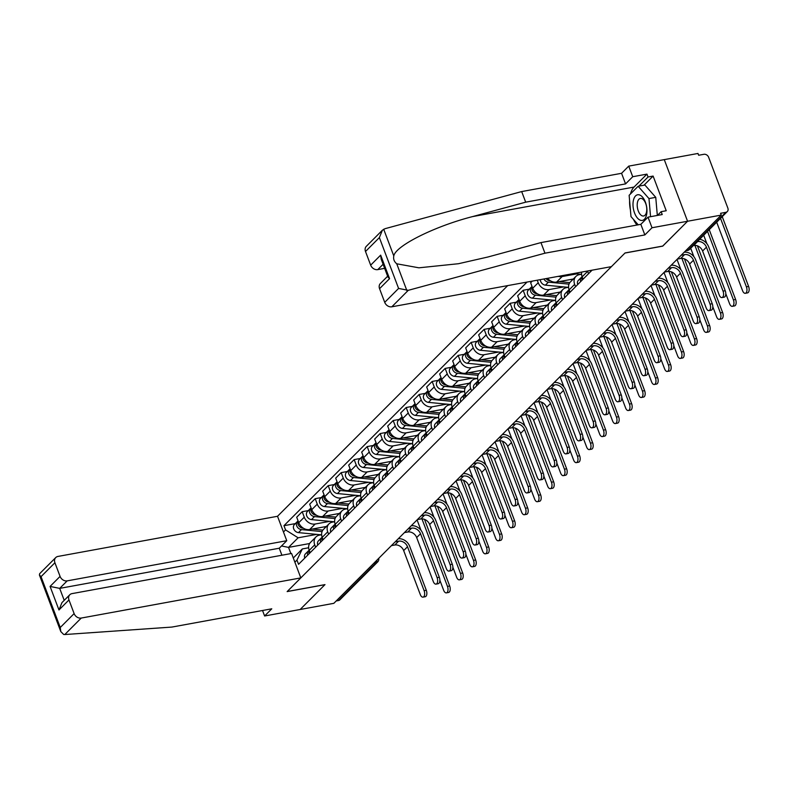 <?xml version="1.0" encoding="UTF-8"?>
<svg xmlns="http://www.w3.org/2000/svg" width="788" height="788" viewBox="0 0 788 788"><rect width="100%" height="100%" fill="white"/><g stroke="black" fill="none" stroke-linecap="round" stroke-linejoin="round"><path stroke-width="1.18" d="M507.699 285.611L277.524 516.278L57.957 556.436A6.018 4.866 44.9 0 0 55.731 557.579A6.018 4.866 44.9 0 0 54.914 562.75L60.075 576.402A6.018 4.866 44.9 0 0 67.187 580.864L59.691 588.38L50.077 586.43L60.075 576.402M662.718 246.063L687.569 221.251L664.274 159.619L697.971 153.463L698.651 155.256L703.891 154.3A4.009 3.241 44.9 0 1 708.639 157.265L727.856 208.121A4.009 3.241 44.9 0 1 727.304 211.568L689.569 249.392A4.009 3.241 -135.1 0 1 688.082 250.151L725.827 212.327A4.009 3.241 44.9 0 0 727.304 211.568M262.532 610.493L264.61 615.989L333.846 603.322L721.256 215.085L687.569 221.251L664.274 159.619L628.725 166.12L632.734 176.719L625.564 183.899L621.565 173.301L628.725 166.12M662.738 246.132L624.982 253.037L287.236 591.512L324.991 584.607L300.159 609.488L324.902 584.686L287.147 591.591L300.819 577.899L81.243 618.058L64.793 634.537L63.67 634.458L60.794 631.582L60.252 627.504L74.121 613.596A6.018 4.866 44.9 0 0 81.243 618.058M373.936 563.154L376.162 562.74A4.009 3.241 -135.1 0 0 377.639 561.982L339.904 599.806A4.009 3.241 -135.1 0 1 338.416 600.564L376.162 562.74A4.009 2.059 -100.4 0 0 376.95 560.13M336.19 600.968L338.416 600.564M725.827 212.327L720.577 213.292L721.256 215.085M588.557 273.692L587.661 271.328A9.22 7.456 -135.1 0 1 587.543 271.003M581.721 272.067A9.22 7.456 44.9 0 0 582.165 276.844L583.051 279.198M575.555 286.714L574.659 284.35A9.22 7.456 -135.1 0 1 575.92 276.411A9.22 7.456 -135.1 0 1 579.328 274.667L581.583 274.254M575.92 276.411L570.423 281.927A9.22 7.456 44.9 0 0 569.163 289.866L570.059 292.23M576.698 273.889L562.12 276.549A9.22 7.456 -135.1 0 1 558.387 276.342M562.563 299.736L561.667 297.381A9.22 7.456 -135.1 0 1 562.928 289.442A9.22 7.456 -135.1 0 1 566.336 287.689L568.581 287.275M547.542 278.322A9.22 7.456 44.9 0 0 556.624 282.065L573.339 279.001M562.928 289.442L557.421 294.948A9.22 7.456 44.9 0 0 556.17 302.887L557.057 305.251M563.706 286.911L549.128 289.57A9.22 7.456 -135.1 0 1 538.214 282.734L537.258 280.203M549.561 312.767L548.675 310.403A9.22 7.456 -135.1 0 1 549.925 302.464A9.22 7.456 -135.1 0 1 553.334 300.711L555.589 300.307M532.294 281.109L530.649 282.764L532.718 288.241A9.22 7.456 44.9 0 0 543.621 295.086L560.337 292.033M549.925 302.464L544.429 307.97A9.22 7.456 44.9 0 0 543.168 315.919L544.065 318.273M550.704 299.933L536.126 302.602A9.22 7.456 -135.1 0 1 525.222 295.756L523.143 290.279L517.647 295.786L519.716 301.272A9.22 7.456 44.9 0 0 530.629 308.108L547.345 305.054M536.569 325.789L535.673 323.425A9.22 7.456 -135.1 0 1 536.933 315.486A9.22 7.456 -135.1 0 1 540.341 313.742L542.587 313.329M529.29 289.157L523.143 290.279M536.933 315.486L531.437 321.002A9.22 7.456 44.9 0 0 530.176 328.941L531.063 331.305M537.712 312.954L523.134 315.624A9.22 7.456 -135.1 0 1 512.22 308.788L510.151 303.301L504.655 308.817L506.723 314.294A9.22 7.456 44.9 0 0 517.637 321.14L534.343 318.076M523.567 338.81L522.68 336.456A9.22 7.456 -135.1 0 1 523.931 328.517A9.22 7.456 -135.1 0 1 527.339 326.764L529.595 326.35M516.288 302.178L510.151 303.301M523.931 328.517L518.435 334.023A9.22 7.456 44.9 0 0 517.174 341.962L518.071 344.326M524.71 325.986L510.131 328.645A9.22 7.456 -135.1 0 1 499.228 321.809L497.149 316.333L491.653 321.839L493.721 327.315A9.22 7.456 44.9 0 0 504.635 334.161L521.351 331.098M510.575 351.842L509.678 349.478A9.22 7.456 -135.1 0 1 510.939 341.539A9.22 7.456 -135.1 0 1 514.347 339.786L516.593 339.382M503.296 315.21L497.149 316.333M510.939 341.539L505.443 347.045A9.22 7.456 44.9 0 0 504.182 354.984L505.069 357.348M511.717 339.007L497.139 341.677A9.22 7.456 -135.1 0 1 486.226 334.831L484.157 329.354L478.661 334.861L480.729 340.347A9.22 7.456 44.9 0 0 491.643 347.183L508.349 344.129M497.573 364.864L496.686 362.5A9.22 7.456 -135.1 0 1 497.937 354.561A9.22 7.456 -135.1 0 1 501.345 352.817L503.601 352.403M490.294 328.232L484.157 329.354M497.937 354.561L492.441 360.077A9.22 7.456 44.9 0 0 491.18 368.016L492.076 370.37M498.715 352.029L484.137 354.699A9.22 7.456 -135.1 0 1 473.233 347.863L471.155 342.376L465.659 347.892L467.727 353.369A9.22 7.456 44.9 0 0 478.641 360.205L495.356 357.151M484.581 377.885L483.684 375.531A9.22 7.456 -135.1 0 1 484.945 367.592A9.22 7.456 -135.1 0 1 488.353 365.839L490.599 365.425M477.301 341.253L471.155 342.376M484.945 367.592L479.449 373.098A9.22 7.456 44.9 0 0 478.188 381.037L479.074 383.401M485.723 365.061L471.145 367.72A9.22 7.456 -135.1 0 1 460.231 360.884L458.163 355.408L452.667 360.914L454.735 366.39A9.22 7.456 44.9 0 0 465.649 373.236L482.364 370.173M471.579 390.917L470.692 388.553A9.22 7.456 -135.1 0 1 471.943 380.614A9.22 7.456 -135.1 0 1 475.351 378.861L477.607 378.447M464.299 354.285L458.163 355.408M471.943 380.614L466.447 386.12A9.22 7.456 44.9 0 0 465.186 394.059L466.082 396.423M472.721 378.082L458.143 380.752A9.22 7.456 -135.1 0 1 447.239 373.906L445.161 368.429L439.665 373.936L441.733 379.422A9.22 7.456 44.9 0 0 452.647 386.258L469.362 383.204M458.586 403.939L457.69 401.575A9.22 7.456 -135.1 0 1 458.951 393.636A9.22 7.456 -135.1 0 1 462.359 391.892L464.605 391.478M451.307 367.306L445.161 368.429M458.951 393.636L453.455 399.152A9.22 7.456 44.9 0 0 452.194 407.091L453.09 409.445M459.729 391.104L445.151 393.773A9.22 7.456 -135.1 0 1 434.237 386.938L432.169 381.451L426.672 386.967L428.741 392.444A9.22 7.456 44.9 0 0 439.655 399.28L456.37 396.226M445.584 416.96L444.698 414.606A9.22 7.456 -135.1 0 1 445.949 406.657A9.22 7.456 -135.1 0 1 449.357 404.914L451.613 404.5M438.305 380.328L432.169 381.451M445.949 406.657L440.453 412.173A9.22 7.456 44.9 0 0 439.192 420.112L440.088 422.476M446.727 404.136L432.149 406.795A9.22 7.456 -135.1 0 1 421.245 399.959L419.177 394.473L413.67 399.989L415.749 405.465A9.22 7.456 44.9 0 0 426.653 412.311L443.368 409.248M432.592 429.992L431.696 427.628A9.22 7.456 -135.1 0 1 432.957 419.689A9.22 7.456 -135.1 0 1 436.365 417.935L438.611 417.522M425.313 393.35L419.177 394.473M432.957 419.689L427.46 425.195A9.22 7.456 44.9 0 0 426.2 433.134L427.096 435.498M433.735 417.157L419.157 419.827A9.22 7.456 -135.1 0 1 408.243 412.981L406.175 407.504L400.678 413.01L402.747 418.497A9.22 7.456 44.9 0 0 413.661 425.333L430.376 422.279M419.59 443.014L418.704 440.65A9.22 7.456 -135.1 0 1 419.955 432.711A9.22 7.456 -135.1 0 1 423.363 430.957L425.619 430.553M412.311 406.381L406.175 407.504M419.955 432.711L414.458 438.226A9.22 7.456 44.9 0 0 413.198 446.166L414.094 448.52M420.733 430.179L406.155 432.848A9.22 7.456 -135.1 0 1 395.251 426.003L393.182 420.526L387.676 426.042L389.755 431.519A9.22 7.456 44.9 0 0 400.659 438.355L417.374 435.301M406.598 456.035L405.702 453.671A9.22 7.456 -135.1 0 1 406.963 445.732A9.22 7.456 -135.1 0 1 410.371 443.989L412.616 443.575M399.319 419.403L393.182 420.526M406.963 445.732L401.466 451.248A9.22 7.456 44.9 0 0 400.206 459.187L401.102 461.551M407.741 443.211L393.163 445.87A9.22 7.456 -135.1 0 1 382.249 439.034L380.18 433.548L374.684 439.064L376.753 444.54A9.22 7.456 44.9 0 0 387.666 451.386L404.382 448.323M393.596 469.067L392.71 466.703A9.22 7.456 -135.1 0 1 393.961 458.764A9.22 7.456 -135.1 0 1 397.369 457.01L399.624 456.597M386.317 432.425L380.18 433.548M393.961 458.764L388.464 464.27A9.22 7.456 44.9 0 0 387.213 472.209L388.1 474.573M394.739 456.232L380.171 458.902A9.22 7.456 -135.1 0 1 369.257 452.056L367.188 446.579L361.682 452.085L363.76 457.562A9.22 7.456 44.9 0 0 374.664 464.408L391.38 461.354M380.604 482.089L379.708 479.725A9.22 7.456 -135.1 0 1 380.968 471.785A9.22 7.456 -135.1 0 1 384.377 470.032L386.632 469.628M373.325 445.456L367.188 446.579M380.968 471.785L375.472 477.292A9.22 7.456 44.9 0 0 374.211 485.241L375.108 487.595M381.747 469.254L367.169 471.923A9.22 7.456 -135.1 0 1 356.255 465.078L354.186 459.601L348.69 465.107L350.759 470.594A9.22 7.456 44.9 0 0 361.672 477.429L378.388 474.376M367.602 495.11L366.716 492.746A9.22 7.456 -135.1 0 1 367.976 484.807A9.22 7.456 -135.1 0 1 371.375 483.064L373.63 482.65M360.323 458.478L354.186 459.601M367.976 484.807L362.47 490.323A9.22 7.456 44.9 0 0 361.219 498.262L362.106 500.626M368.745 482.276L354.176 484.945A9.22 7.456 -135.1 0 1 343.263 478.109L341.194 472.623L335.688 478.139L337.766 483.615A9.22 7.456 44.9 0 0 348.67 490.461L365.386 487.398M354.61 508.132L353.714 505.778A9.22 7.456 -135.1 0 1 354.974 497.839A9.22 7.456 -135.1 0 1 358.382 496.085L360.638 495.672M347.331 471.5L341.194 472.623M354.974 497.839L349.478 503.345A9.22 7.456 44.9 0 0 348.217 511.284L349.114 513.648M355.752 495.307L341.174 497.967A9.22 7.456 -135.1 0 1 330.261 491.131L328.192 485.654L322.696 491.16L324.764 496.637A9.22 7.456 44.9 0 0 335.678 503.483L352.394 500.429M341.608 521.163L340.721 518.8A9.22 7.456 -135.1 0 1 341.982 510.86A9.22 7.456 -135.1 0 1 345.38 509.107L347.636 508.703M334.329 484.531L328.192 485.654M341.982 510.86L336.476 516.367A9.22 7.456 44.9 0 0 335.225 524.306L336.112 526.67M342.75 508.329L328.182 510.998A9.22 7.456 -135.1 0 1 317.269 504.153L315.2 498.676L309.694 504.182L311.772 509.669A9.22 7.456 44.9 0 0 322.676 516.504L339.392 513.451M328.616 534.185L327.719 531.821A9.22 7.456 -135.1 0 1 328.98 523.882A9.22 7.456 -135.1 0 1 332.388 522.139L334.644 521.725M321.337 497.553L315.2 498.676M328.98 523.882L323.484 529.398A9.22 7.456 44.9 0 0 322.223 537.337L323.119 539.691M329.758 521.351L315.18 524.02A9.22 7.456 -135.1 0 1 304.266 517.184L302.198 511.698L296.702 517.214L298.77 522.69A9.22 7.456 44.9 0 0 309.684 529.526L326.399 526.473M315.614 547.207L314.727 544.853A9.22 7.456 -135.1 0 1 315.988 536.914A9.22 7.456 -135.1 0 1 319.386 535.16L321.642 534.747M308.335 510.575L302.198 511.698M315.988 536.914L310.482 542.42A9.22 7.456 44.9 0 0 309.231 550.359L310.117 552.723M293.294 557.993L302.326 548.931L296.958 560.091L298.554 564.316L592.054 270.185M296.958 560.091L294.87 562.179M283.463 531.999L285.551 529.91L298.12 537.79L288.536 547.394L290.88 553.59M527.044 282.074L283.956 525.685L285.551 529.91M309.605 543.533L288.536 547.394L281.523 545.966M316.766 534.382L298.12 537.79M302.326 548.931L308.65 547.768M295.342 523.606L283.956 525.685M699.665 239.266A10.126 8.185 -135.1 0 1 708.639 246.782L725.236 290.713A4.61 2.364 79.6 0 1 724.152 297.174L721.946 297.569A4.61 2.364 -100.4 0 0 723.039 291.117L706.442 247.186A7.516 6.077 44.9 0 0 697.547 241.611L697.281 241.66M706.442 247.186L702.6 251.027L719.208 294.958A4.61 2.364 -100.4 0 0 721.946 297.569M702.6 251.027A7.516 6.077 44.9 0 0 693.706 245.452L693.45 245.501M722.232 216.651L748.6 286.438A4.61 2.364 79.6 0 1 747.516 292.9L745.31 293.303A4.61 2.364 -100.4 0 0 746.403 286.842L720.528 218.365M716.696 222.206L742.562 290.683A4.61 2.364 -100.4 0 0 745.31 293.303M684.201 252.219A10.126 8.185 -135.1 0 1 695.637 259.804L712.244 303.735A4.61 2.364 79.6 0 1 711.15 310.196L708.954 310.6A4.61 2.364 -100.4 0 0 710.037 304.138L693.44 260.207A7.516 6.077 44.9 0 0 684.545 254.632L681.177 255.253M693.44 260.207L689.608 264.049L706.206 307.98A4.61 2.364 -100.4 0 0 708.954 310.6M590.429 270.481A5.014 4.058 44.9 0 0 590.695 271.545M689.608 264.049A7.516 6.077 44.9 0 0 680.714 258.474L677.345 259.094M671.209 265.241A10.126 8.185 -135.1 0 1 682.644 272.835L699.242 316.766A4.61 2.364 79.6 0 1 698.158 323.218L695.952 323.622A4.61 2.364 -100.4 0 0 697.045 317.16L680.448 273.239A7.516 6.077 44.9 0 0 671.553 267.664L668.175 268.275M680.448 273.239L676.606 277.081L693.213 321.002A4.61 2.364 -100.4 0 0 695.952 323.622M582.125 276.755A5.014 4.058 44.9 0 0 581.406 277.307A5.014 4.058 44.9 0 0 580.697 281.562M581.406 277.307L578.402 280.311A5.014 4.058 44.9 0 0 577.702 284.566M582.155 276.834A5.014 4.058 44.9 0 0 582.115 280.144M676.606 277.081A7.516 6.077 44.9 0 0 667.712 271.496L664.343 272.116M625.564 183.899L525.685 202.171L521.676 191.573L384.987 228.697L382.377 230.234L379.373 237.592L365.504 251.49A6.018 4.866 -135.1 0 1 366.321 246.319L382.377 230.234M525.685 202.171L472.583 216.592C434.641 226.284 395.448 245.866 393.793 255.962C393.173 259.055 394.158 261.665 396.748 263.793L418.921 267.812L458.429 263.724L487.851 257.016L540.962 242.596L640.841 224.334L648.012 217.153L662.225 214.553L661.142 211.677L666.224 210.741L653.114 176.069L648.041 176.995L638.92 186.135M521.676 191.573L621.565 173.301M384.721 302.346L398.59 288.438L408.282 290.319L544.961 253.194L644.85 234.932L652.011 227.752L687.569 221.251L662.826 246.043L625.071 252.948L611.409 266.639L391.833 306.798A6.018 4.866 -135.1 0 1 384.721 302.346L379.56 288.684A6.018 4.866 -135.1 0 1 380.377 283.513L387.637 276.233M652.011 227.752L648.012 217.153M630.508 193.917A22.556 11.574 79.6 0 1 634.045 187.061L646.958 174.118L632.734 176.719M646.958 174.118L648.041 176.995M644.85 234.932L640.841 224.334M544.961 253.194L540.962 242.596M383.116 264.266L377.777 269.614A6.018 4.866 -135.1 0 1 370.665 265.152L365.504 251.49M377.777 269.614L384.652 268.353M636.97 225.033A22.556 11.574 79.6 0 1 633.463 219.409M630.42 210.051A22.556 11.574 79.6 0 1 629.602 200.644M657.389 215.429L661.142 211.677M653.114 176.069L644.003 185.21M370.665 265.152L380.663 255.135L381.205 259.213L387.913 276.972L389.558 278.666L379.56 288.684M64.793 634.537L171.892 627.071L271.771 608.809L264.61 615.989M277.524 516.278L286.763 540.706L67.187 580.864M300.819 577.899L291.58 553.462L72.003 593.62A6.018 4.866 44.9 0 0 69.787 594.763A6.018 4.866 44.9 0 0 68.97 599.944L74.121 613.596M281.907 555.235L279.267 548.221L286.763 540.706M279.267 548.221L59.691 588.38L64.212 600.348M68.97 599.944L58.972 609.961L61.966 602.603L69.787 594.763M54.914 562.75L41.035 576.658L39.4 574.964L39.676 573.664L55.731 557.579M645.402 202.161A13.032 6.688 -100.4 0 0 635.571 195.907A13.032 6.688 -100.4 0 0 634.567 213.016A13.032 6.688 -100.4 0 0 644.397 219.261A13.032 6.688 -100.4 0 0 645.402 202.161M645.697 203.501A8.924 4.58 -100.4 0 0 640.378 198.438A8.924 4.58 -100.4 0 0 638.28 210.938A8.924 4.58 -100.4 0 0 643.589 216.001A8.924 4.58 -100.4 0 0 645.697 203.501M638.231 224.807L630.991 216.602L629.139 195.296L638.132 186.283L644.909 185.042L655.754 197.335L657.32 215.449M638.132 186.283L648.977 198.576L650.553 216.68M655.754 197.335L648.977 198.576M709.23 229.682L735.608 299.46A4.61 2.364 79.6 0 1 734.514 305.921L732.318 306.325A4.61 2.364 -100.4 0 0 733.401 299.864L707.525 231.386M725.797 293.717L729.57 303.705A4.61 2.364 -100.4 0 0 732.318 306.325M706.895 243.709L703.694 235.228M697.419 245.846L722.606 312.491A4.61 2.364 79.6 0 1 721.522 318.943L719.316 319.347A4.61 2.364 -100.4 0 0 720.409 312.895L694.888 245.354M712.795 306.739L716.578 316.737A4.61 2.364 -100.4 0 0 719.316 319.347M693.903 256.73L690.702 248.259M658.207 278.272A10.126 8.185 -135.1 0 1 669.652 285.857L686.25 329.788A4.61 2.364 79.6 0 1 685.156 336.24L682.96 336.643A4.61 2.364 -100.4 0 0 684.043 330.192L667.446 286.261A7.516 6.077 44.9 0 0 658.551 280.686L655.183 281.296M667.446 286.261L663.614 290.102L680.211 334.033A4.61 2.364 -100.4 0 0 682.96 336.643M569.133 289.777A5.014 4.058 44.9 0 0 568.404 290.329A5.014 4.058 44.9 0 0 567.705 294.584M568.404 290.329L565.41 293.333A5.014 4.058 44.9 0 0 564.7 297.598M569.163 289.856A5.014 4.058 44.9 0 0 569.113 293.166M663.614 290.102A7.516 6.077 44.9 0 0 654.72 284.527L651.351 285.138M645.214 291.294A10.126 8.185 -135.1 0 1 656.65 298.879L673.247 342.81A4.61 2.364 79.6 0 1 672.164 349.271L669.967 349.675A4.61 2.364 -100.4 0 0 671.051 343.213L654.454 299.282A7.516 6.077 44.9 0 0 645.559 293.707L642.181 294.328M654.454 299.282L650.622 303.124L667.219 347.055A4.61 2.364 -100.4 0 0 669.967 349.675M556.131 302.809A5.014 4.058 44.9 0 0 555.412 303.35A5.014 4.058 44.9 0 0 554.703 307.615M555.412 303.35L552.408 306.365A5.014 4.058 44.9 0 0 551.708 310.62M561.667 297.381L556.17 302.887A5.014 4.058 44.9 0 0 556.121 306.197M650.622 303.124A7.516 6.077 44.9 0 0 641.727 297.549L638.349 298.169M632.212 304.316A10.126 8.185 -135.1 0 1 643.658 311.91L660.255 355.841A4.61 2.364 79.6 0 1 659.162 362.293L656.965 362.697A4.61 2.364 -100.4 0 0 658.049 356.235L641.452 312.314A7.516 6.077 44.9 0 0 632.557 306.729L629.188 307.35M641.452 312.314L637.62 316.146L654.217 360.077A4.61 2.364 -100.4 0 0 656.965 362.697M543.139 315.83A5.014 4.058 44.9 0 0 542.41 316.382A5.014 4.058 44.9 0 0 541.711 320.637M542.41 316.382L539.416 319.386A5.014 4.058 44.9 0 0 538.706 323.641M543.168 315.909A5.014 4.058 44.9 0 0 543.119 319.219M637.62 316.146A7.516 6.077 44.9 0 0 628.725 310.57L625.357 311.191M684.427 258.868L709.614 325.513A4.61 2.364 79.6 0 1 708.52 331.975L706.324 332.378A4.61 2.364 -100.4 0 0 707.407 325.917L681.886 258.375M699.803 319.761L703.576 329.758A4.61 2.364 -100.4 0 0 706.324 332.378M581.219 274.322L573.497 273.574M680.901 269.752L677 259.429M671.425 271.89L696.612 338.535A4.61 2.364 79.6 0 1 695.528 344.996L693.322 345.4A4.61 2.364 -100.4 0 0 694.415 338.939L668.894 271.397M686.801 332.782L690.583 342.78A4.61 2.364 -100.4 0 0 693.322 345.4M569.813 282.646L559.066 281.611M550.428 280.784L549.827 280.725A5.014 4.058 -135.1 0 1 546.025 278.597M572.709 279.632L570.876 279.454M569.015 284.123L548.418 282.143A5.014 4.058 -135.1 0 1 543.927 278.982M568.227 287.344L545.414 285.148A5.014 4.058 -135.1 0 1 540.332 279.641M667.909 282.784L664.008 272.461M658.433 284.921L683.62 351.566A4.61 2.364 79.6 0 1 682.526 358.018L680.33 358.422A4.61 2.364 -100.4 0 0 681.413 351.97L655.892 284.429M673.809 345.814L677.582 355.802A4.61 2.364 -100.4 0 0 680.33 358.422M556.811 295.667L546.064 294.643M537.426 293.806L536.835 293.757A5.014 4.058 -135.1 0 1 532.097 286.615M559.716 292.653L557.874 292.476M556.013 297.155L535.416 295.175A5.014 4.058 -135.1 0 1 530.895 291.954A5.014 4.058 -135.1 0 1 531.348 287.088A5.014 4.058 -135.1 0 1 532.077 286.546M555.225 300.366L532.422 298.179A5.014 4.058 -135.1 0 1 527.901 294.958A5.014 4.058 -135.1 0 1 528.344 290.102L531.348 287.088M654.907 295.805L651.006 285.483M619.22 317.347A10.126 8.185 -135.1 0 1 630.656 324.932L647.253 368.863A4.61 2.364 79.6 0 1 646.17 375.315L643.973 375.718A4.61 2.364 -100.4 0 0 645.057 369.267L628.46 325.336A7.516 6.077 44.9 0 0 619.565 319.761L616.186 320.371M628.46 325.336L624.628 329.177L641.225 373.108A4.61 2.364 -100.4 0 0 643.973 375.718M530.147 328.852A5.014 4.058 44.9 0 0 529.418 329.404A5.014 4.058 44.9 0 0 528.709 333.659M529.418 329.404L526.414 332.408A5.014 4.058 44.9 0 0 525.714 336.663M535.673 323.425L530.176 328.941A5.014 4.058 44.9 0 0 530.127 332.24M624.628 329.177A7.516 6.077 44.9 0 0 615.733 323.602L612.355 324.213M645.431 297.943L670.618 364.588A4.61 2.364 79.6 0 1 669.534 371.049L667.328 371.444A4.61 2.364 -100.4 0 0 668.421 364.992L642.9 297.45M660.807 358.836L664.589 368.833A4.61 2.364 -100.4 0 0 667.328 371.444M543.818 308.699L533.072 307.665M524.434 306.837L523.833 306.778A5.014 4.058 -135.1 0 1 519.105 299.647M546.714 305.685L544.882 305.508M543.021 310.176L522.424 308.197A5.014 4.058 -135.1 0 1 517.903 304.976A5.014 4.058 -135.1 0 1 518.346 300.12A5.014 4.058 -135.1 0 1 519.075 299.568M542.233 313.397L519.42 311.201A5.014 4.058 -135.1 0 1 514.899 307.98A5.014 4.058 -135.1 0 1 515.352 303.124L518.346 300.12M641.915 308.827L638.014 298.504M606.218 330.369A10.126 8.185 -135.1 0 1 617.664 337.954L634.261 381.885A4.61 2.364 79.6 0 1 633.178 388.346L630.971 388.75A4.61 2.364 -100.4 0 0 632.055 382.288L615.458 338.357A7.516 6.077 44.9 0 0 606.563 332.782L603.194 333.403M615.458 338.357L611.626 342.199L628.223 386.13A4.61 2.364 -100.4 0 0 630.971 388.75M517.145 341.874A5.014 4.058 44.9 0 0 516.416 342.425A5.014 4.058 44.9 0 0 515.716 346.69M516.416 342.425L513.421 345.43A5.014 4.058 44.9 0 0 512.712 349.695M522.68 336.456L517.174 341.962A5.014 4.058 44.9 0 0 517.125 345.272M611.626 342.199A7.516 6.077 44.9 0 0 602.731 336.624L599.363 337.244M632.439 310.964L657.625 377.61A4.61 2.364 79.6 0 1 656.532 384.071L654.335 384.475A4.61 2.364 -100.4 0 0 655.419 378.013L629.898 310.472M647.815 371.857L651.587 381.855A4.61 2.364 -100.4 0 0 654.335 384.475M530.817 321.721L520.07 320.686M511.432 319.859L510.841 319.8A5.014 4.058 -135.1 0 1 506.103 312.669M533.722 318.707L531.88 318.529M530.019 323.198L509.422 321.218A5.014 4.058 -135.1 0 1 504.901 317.997A5.014 4.058 -135.1 0 1 505.354 313.141A5.014 4.058 -135.1 0 1 506.083 312.59M529.231 326.419L506.428 324.223A5.014 4.058 -135.1 0 1 501.907 321.002A5.014 4.058 -135.1 0 1 502.35 316.146L505.354 313.141M628.913 321.859L625.012 311.536M593.226 343.391A10.126 8.185 -135.1 0 1 604.662 350.985L621.259 394.906A4.61 2.364 79.6 0 1 620.176 401.368L617.979 401.772A4.61 2.364 -100.4 0 0 619.063 395.31L602.465 351.389A7.516 6.077 44.9 0 0 593.571 345.804L590.202 346.424M602.465 351.389L598.634 355.221L615.231 399.152A4.61 2.364 -100.4 0 0 617.979 401.772M504.153 354.905A5.014 4.058 44.9 0 0 503.424 355.457A5.014 4.058 44.9 0 0 502.714 359.712M503.424 355.457L500.419 358.461A5.014 4.058 44.9 0 0 499.72 362.716M509.678 349.478L504.182 354.984A5.014 4.058 44.9 0 0 504.133 358.294M598.634 355.221A7.516 6.077 44.9 0 0 589.739 349.645L586.361 350.266M619.447 323.996L644.623 390.641A4.61 2.364 79.6 0 1 643.54 397.093L641.333 397.497A4.61 2.364 -100.4 0 0 642.427 391.045L616.905 323.504M634.813 384.889L638.595 394.877A4.61 2.364 -100.4 0 0 641.333 397.497M517.824 334.742L507.078 333.718M498.44 332.881L497.839 332.822A5.014 4.058 -135.1 0 1 493.111 325.69M520.72 331.728L518.888 331.551M517.026 336.22L496.43 334.25A5.014 4.058 -135.1 0 1 491.909 331.019A5.014 4.058 -135.1 0 1 492.352 326.163A5.014 4.058 -135.1 0 1 493.081 325.621M516.239 339.441L493.426 337.254A5.014 4.058 -135.1 0 1 488.915 334.033A5.014 4.058 -135.1 0 1 489.358 329.177L492.352 326.163M615.92 334.88L612.02 324.558M580.224 356.412A10.126 8.185 -135.1 0 1 591.67 364.007L608.267 407.938A4.61 2.364 79.6 0 1 607.184 414.389L604.977 414.793A4.61 2.364 -100.4 0 0 606.061 408.342L589.463 364.411A7.516 6.077 44.9 0 0 580.569 358.836L577.2 359.446M589.463 364.411L585.632 368.252L602.229 412.183A4.61 2.364 -100.4 0 0 604.977 414.793M491.151 367.927A5.014 4.058 44.9 0 0 490.422 368.479A5.014 4.058 44.9 0 0 489.722 372.734M490.422 368.479L487.427 371.483A5.014 4.058 44.9 0 0 486.718 375.738M496.686 362.5L491.18 368.016A5.014 4.058 44.9 0 0 491.131 371.315M585.632 368.252A7.516 6.077 44.9 0 0 576.737 362.677L573.369 363.288M606.445 337.018L631.631 403.663A4.61 2.364 79.6 0 1 630.538 410.115L628.341 410.518A4.61 2.364 -100.4 0 0 629.425 404.067L603.904 336.525M621.821 397.91L625.593 407.908A4.61 2.364 -100.4 0 0 628.341 410.518M504.822 347.774L494.076 346.74M485.438 345.912L484.847 345.853A5.014 4.058 -135.1 0 1 480.119 338.722M507.728 344.76L505.886 344.583M504.024 349.251L483.428 347.272A5.014 4.058 -135.1 0 1 478.917 344.051A5.014 4.058 -135.1 0 1 479.36 339.195A5.014 4.058 -135.1 0 1 480.089 338.643M503.236 352.463L480.434 350.276A5.014 4.058 -135.1 0 1 475.913 347.055A5.014 4.058 -135.1 0 1 476.356 342.199L479.36 339.195M602.918 347.902L599.018 337.579M567.232 369.444A10.126 8.185 -135.1 0 1 578.668 377.028L595.265 420.959A4.61 2.364 79.6 0 1 594.182 427.421L591.985 427.815A4.61 2.364 -100.4 0 0 593.068 421.363L576.471 377.432A7.516 6.077 44.9 0 0 567.577 371.857L564.208 372.478M576.471 377.432L572.64 381.274L589.237 425.205A4.61 2.364 -100.4 0 0 591.985 427.815M478.158 380.949A5.014 4.058 44.9 0 0 477.429 381.5A5.014 4.058 44.9 0 0 476.72 385.765M477.429 381.5L474.425 384.505A5.014 4.058 44.9 0 0 473.726 388.77M483.684 375.531L478.188 381.037A5.014 4.058 44.9 0 0 478.139 384.337M572.64 381.274A7.516 6.077 44.9 0 0 563.745 375.699L560.366 376.309M554.23 382.466A10.126 8.185 -135.1 0 1 565.676 390.06L582.273 433.981A4.61 2.364 79.6 0 1 581.189 440.443L578.983 440.847A4.61 2.364 -100.4 0 0 580.067 434.385L563.469 390.454A7.516 6.077 44.9 0 0 554.575 384.879L551.206 385.499M563.469 390.454L559.638 394.296L576.235 438.226A4.61 2.364 -100.4 0 0 578.983 440.847M465.156 393.98A5.014 4.058 44.9 0 0 464.428 394.532A5.014 4.058 44.9 0 0 463.728 398.787M464.428 394.532L461.433 397.536A5.014 4.058 44.9 0 0 460.724 401.791M470.692 388.553L465.186 394.059A5.014 4.058 44.9 0 0 465.147 397.369M559.638 394.296A7.516 6.077 44.9 0 0 550.743 388.72L547.374 389.341M541.238 395.487A10.126 8.185 -135.1 0 1 552.674 403.082L569.271 447.013A4.61 2.364 79.6 0 1 568.187 453.464L565.991 453.868A4.61 2.364 -100.4 0 0 567.074 447.417L550.477 403.486A7.516 6.077 44.9 0 0 541.583 397.91L538.214 398.521M550.477 403.486L546.645 407.327L563.243 451.248A4.61 2.364 -100.4 0 0 565.991 453.868M452.164 407.002A5.014 4.058 44.9 0 0 451.435 407.554A5.014 4.058 44.9 0 0 450.726 411.809M451.435 407.554L448.431 410.558A5.014 4.058 44.9 0 0 447.732 414.813M457.69 401.575L452.194 407.091A5.014 4.058 44.9 0 0 452.145 410.39M546.645 407.327A7.516 6.077 44.9 0 0 537.751 401.752L534.382 402.363M528.236 408.519A10.126 8.185 -135.1 0 1 539.681 416.103L556.279 460.034A4.61 2.364 79.6 0 1 555.195 466.496L552.989 466.89A4.61 2.364 -100.4 0 0 554.082 460.438L537.475 416.507A7.516 6.077 44.9 0 0 528.581 410.932L525.212 411.543M537.475 416.507L533.643 420.349L550.241 464.28A4.61 2.364 -100.4 0 0 552.989 466.89M439.162 420.024A5.014 4.058 44.9 0 0 438.433 420.575A5.014 4.058 44.9 0 0 437.734 424.831M438.433 420.575L435.439 423.58A5.014 4.058 44.9 0 0 434.73 427.845M444.698 414.606L439.192 420.112A5.014 4.058 44.9 0 0 439.152 423.412M533.643 420.349A7.516 6.077 44.9 0 0 524.749 414.774L521.38 415.384M515.244 421.541A10.126 8.185 -135.1 0 1 526.68 429.125L543.277 473.056A4.61 2.364 79.6 0 1 542.193 479.518L539.997 479.922A4.61 2.364 -100.4 0 0 541.08 473.46L524.483 429.529A7.516 6.077 44.9 0 0 515.588 423.954L512.22 424.574M524.483 429.529L520.651 433.37L537.249 477.301A4.61 2.364 -100.4 0 0 539.997 479.922M426.17 433.055A5.014 4.058 44.9 0 0 425.441 433.597A5.014 4.058 44.9 0 0 424.732 437.862M425.441 433.597L422.437 436.611A5.014 4.058 44.9 0 0 421.738 440.866M426.2 433.124A5.014 4.058 44.9 0 0 426.15 436.444M520.651 433.37A7.516 6.077 44.9 0 0 511.757 427.795L508.388 428.416M502.242 434.562A10.126 8.185 -135.1 0 1 513.687 442.157L530.285 486.088A4.61 2.364 79.6 0 1 529.201 492.539L526.995 492.943A4.61 2.364 -100.4 0 0 528.088 486.482L511.481 442.56A7.516 6.077 44.9 0 0 502.586 436.985L499.218 437.596M511.481 442.56L507.649 446.402L524.247 490.323A4.61 2.364 -100.4 0 0 526.995 492.943M413.168 446.077A5.014 4.058 44.9 0 0 412.439 446.629A5.014 4.058 44.9 0 0 411.74 450.884M412.439 446.629L409.445 449.633A5.014 4.058 44.9 0 0 408.736 453.888M418.704 440.65L413.198 446.166A5.014 4.058 44.9 0 0 413.158 449.465M507.649 446.402A7.516 6.077 44.9 0 0 498.755 440.817L495.386 441.438M593.453 350.039L618.629 416.685A4.61 2.364 79.6 0 1 617.546 423.146L615.339 423.55A4.61 2.364 -100.4 0 0 616.433 417.088L590.911 349.547M608.819 410.932L612.601 420.93A4.61 2.364 -100.4 0 0 615.339 423.55M491.83 360.796L481.084 359.761M472.445 358.934L471.854 358.875A5.014 4.058 -135.1 0 1 467.117 351.744M494.726 357.782L492.894 357.604M491.032 362.273L470.436 360.293A5.014 4.058 -135.1 0 1 465.915 357.072A5.014 4.058 -135.1 0 1 466.358 352.216A5.014 4.058 -135.1 0 1 467.087 351.665M490.244 365.494L467.432 363.298A5.014 4.058 -135.1 0 1 462.92 360.077A5.014 4.058 -135.1 0 1 463.364 355.221L466.358 352.216M589.926 360.934L586.026 350.601M580.451 363.071L605.637 429.716A4.61 2.364 79.6 0 1 604.544 436.168L602.347 436.572A4.61 2.364 -100.4 0 0 603.431 430.11L577.909 362.579M595.827 423.964L599.599 433.952A4.61 2.364 -100.4 0 0 602.347 436.572M478.828 373.817L468.092 372.783M459.443 371.956L458.852 371.897A5.014 4.058 -135.1 0 1 454.124 364.765M481.734 370.803L479.892 370.626M478.04 375.295L457.434 373.315A5.014 4.058 -135.1 0 1 452.923 370.094A5.014 4.058 -135.1 0 1 453.366 365.238A5.014 4.058 -135.1 0 1 454.095 364.686M477.242 378.516L454.44 376.329A5.014 4.058 -135.1 0 1 449.918 373.108A5.014 4.058 -135.1 0 1 450.362 368.242L453.366 365.238M576.924 373.955L573.024 363.632M567.458 376.093L592.635 442.738A4.61 2.364 79.6 0 1 591.552 449.19L589.355 449.593A4.61 2.364 -100.4 0 0 590.439 443.142L564.917 375.6M582.825 436.985L586.607 446.983A4.61 2.364 -100.4 0 0 589.355 449.593M465.836 386.849L455.09 385.815M446.451 384.977L445.86 384.928A5.014 4.058 -135.1 0 1 441.122 377.797M468.732 383.825L466.9 383.657M465.038 388.326L444.442 386.347A5.014 4.058 -135.1 0 1 439.921 383.126A5.014 4.058 -135.1 0 1 440.364 378.27A5.014 4.058 -135.1 0 1 441.093 377.718M464.25 391.538L441.438 389.351A5.014 4.058 -135.1 0 1 436.926 386.13A5.014 4.058 -135.1 0 1 437.37 381.274L440.364 378.27M563.932 386.977L560.032 376.654M554.457 389.114L579.643 455.76A4.61 2.364 79.6 0 1 578.55 462.221L576.353 462.625A4.61 2.364 -100.4 0 0 577.437 456.163L551.915 388.622M569.832 450.007L573.605 460.005A4.61 2.364 -100.4 0 0 576.353 462.625M452.834 399.871L442.098 398.836M433.459 398.009L432.858 397.95A5.014 4.058 -135.1 0 1 428.13 390.818M455.74 396.856L453.898 396.679M452.046 401.348L431.44 399.368A5.014 4.058 -135.1 0 1 426.929 396.147A5.014 4.058 -135.1 0 1 427.372 391.291A5.014 4.058 -135.1 0 1 428.101 390.74M451.248 404.569L428.445 402.373A5.014 4.058 -135.1 0 1 423.924 399.152A5.014 4.058 -135.1 0 1 424.368 394.296L427.372 391.291M550.94 400.009L547.03 389.676M541.464 402.146L566.641 468.781A4.61 2.364 79.6 0 1 565.557 475.243L563.361 475.647A4.61 2.364 -100.4 0 0 564.444 469.185L538.923 401.644M556.83 463.039L560.613 473.027A4.61 2.364 -100.4 0 0 563.361 475.647M439.842 412.892L429.096 411.858M420.457 411.031L419.866 410.972A5.014 4.058 -135.1 0 1 415.128 403.84M442.738 409.878L440.906 409.701M439.044 414.37L418.448 412.39A5.014 4.058 -135.1 0 1 413.927 409.169A5.014 4.058 -135.1 0 1 414.37 404.313A5.014 4.058 -135.1 0 1 415.099 403.761M438.256 417.591L415.443 415.404A5.014 4.058 -135.1 0 1 410.932 412.173A5.014 4.058 -135.1 0 1 411.375 407.317L414.37 404.313M537.938 413.03L534.037 402.707M528.462 415.168L553.649 481.813A4.61 2.364 79.6 0 1 552.565 488.264L550.359 488.668A4.61 2.364 -100.4 0 0 551.442 482.217L525.921 414.675M543.838 476.06L547.611 486.058A4.61 2.364 -100.4 0 0 550.359 488.668M426.84 425.914L416.103 424.89M407.465 424.052L406.864 424.003A5.014 4.058 -135.1 0 1 402.136 416.872M429.746 422.9L427.904 422.723M426.052 427.401L405.446 425.421A5.014 4.058 -135.1 0 1 400.934 422.201A5.014 4.058 -135.1 0 1 401.378 417.344A5.014 4.058 -135.1 0 1 402.107 416.793M425.264 430.612L402.451 428.426A5.014 4.058 -135.1 0 1 397.93 425.205A5.014 4.058 -135.1 0 1 398.373 420.349L401.378 417.344M524.946 426.052L521.045 415.729M489.249 447.594A10.126 8.185 -135.1 0 1 500.685 455.178L517.292 499.109A4.61 2.364 79.6 0 1 516.199 505.561L514.003 505.965A4.61 2.364 -100.4 0 0 515.086 499.513L498.489 455.582A7.516 6.077 44.9 0 0 489.594 450.007L486.226 450.618M498.489 455.582L494.657 459.424L511.254 503.355A4.61 2.364 -100.4 0 0 514.003 505.965M400.176 459.099A5.014 4.058 44.9 0 0 399.447 459.65A5.014 4.058 44.9 0 0 398.738 463.905M399.447 459.65L396.443 462.654A5.014 4.058 44.9 0 0 395.743 466.92M400.206 459.177A5.014 4.058 44.9 0 0 400.156 462.487M494.657 459.424A7.516 6.077 44.9 0 0 485.763 453.849L482.394 454.459M515.47 428.189L540.647 494.834A4.61 2.364 79.6 0 1 539.563 501.296L537.367 501.7A4.61 2.364 -100.4 0 0 538.45 495.238L512.929 427.697M530.836 489.082L534.619 499.08A4.61 2.364 -100.4 0 0 537.367 501.7M413.848 438.946L403.101 437.911M394.463 437.084L393.872 437.025A5.014 4.058 -135.1 0 1 389.134 429.893M416.754 435.931L414.912 435.754M413.05 440.423L392.454 438.443A5.014 4.058 -135.1 0 1 387.932 435.222A5.014 4.058 -135.1 0 1 388.376 430.366A5.014 4.058 -135.1 0 1 389.105 429.815M412.262 443.644L389.449 441.447A5.014 4.058 -135.1 0 1 384.938 438.226A5.014 4.058 -135.1 0 1 385.381 433.37L388.376 430.366M511.944 439.074L508.043 428.751M476.248 460.616A10.126 8.185 -135.1 0 1 487.693 468.2L504.29 512.131A4.61 2.364 79.6 0 1 503.207 518.593L501.001 518.996A4.61 2.364 -100.4 0 0 502.094 512.535L485.487 468.604A7.516 6.077 44.9 0 0 476.592 463.029L473.224 463.649M485.487 468.604L481.655 472.445L498.262 516.376A4.61 2.364 -100.4 0 0 501.001 518.996M387.174 472.13A5.014 4.058 44.9 0 0 386.445 472.672A5.014 4.058 44.9 0 0 385.746 476.937M386.445 472.672L383.451 475.686A5.014 4.058 44.9 0 0 382.741 479.941M392.71 466.703L387.213 472.209A5.014 4.058 44.9 0 0 387.164 475.519M481.655 472.445A7.516 6.077 44.9 0 0 472.761 466.87L469.392 467.491M502.468 441.211L527.655 507.856A4.61 2.364 79.6 0 1 526.571 514.318L524.365 514.722A4.61 2.364 -100.4 0 0 525.448 508.26L499.927 440.719M517.844 502.104L521.617 512.101A4.61 2.364 -100.4 0 0 524.365 514.722M400.846 451.967L390.109 450.933M381.471 450.106L380.87 450.046A5.014 4.058 -135.1 0 1 376.142 442.915M403.751 448.953L401.91 448.776M400.058 453.445L379.452 451.465A5.014 4.058 -135.1 0 1 374.94 448.244A5.014 4.058 -135.1 0 1 375.384 443.388A5.014 4.058 -135.1 0 1 376.112 442.836M399.27 456.666L376.457 454.469A5.014 4.058 -135.1 0 1 371.936 451.248A5.014 4.058 -135.1 0 1 372.379 446.392L375.384 443.388M498.952 452.105L495.051 441.782M463.255 473.637A10.126 8.185 -135.1 0 1 474.691 481.232L491.298 525.163A4.61 2.364 79.6 0 1 490.205 531.614L488.008 532.018A4.61 2.364 -100.4 0 0 489.092 525.557L472.495 481.635A7.516 6.077 44.9 0 0 463.6 476.05L460.231 476.671M472.495 481.635L468.663 485.467L485.26 529.398A4.61 2.364 -100.4 0 0 488.008 532.018M374.182 485.152A5.014 4.058 44.9 0 0 373.453 485.704A5.014 4.058 44.9 0 0 372.744 489.959M373.453 485.704L370.449 488.708A5.014 4.058 44.9 0 0 369.749 492.963M374.211 485.231A5.014 4.058 44.9 0 0 374.162 488.54M468.663 485.467A7.516 6.077 44.9 0 0 459.768 479.892L456.4 480.513M489.476 454.243L514.653 520.888A4.61 2.364 79.6 0 1 513.569 527.339L511.373 527.743A4.61 2.364 -100.4 0 0 512.456 521.292L486.935 453.75M504.842 515.135L508.624 525.123A4.61 2.364 -100.4 0 0 511.373 527.743M387.854 464.989L377.107 463.965M368.469 463.127L367.878 463.078A5.014 4.058 -135.1 0 1 363.14 455.937M390.759 461.975L388.917 461.798M387.056 466.476L366.459 464.496A5.014 4.058 -135.1 0 1 361.938 461.276A5.014 4.058 -135.1 0 1 362.381 456.419A5.014 4.058 -135.1 0 1 363.11 455.868M386.268 469.687L363.455 467.501A5.014 4.058 -135.1 0 1 358.944 464.28A5.014 4.058 -135.1 0 1 359.387 459.424L362.381 456.419M485.95 465.127L482.049 454.804M450.253 486.669A10.126 8.185 -135.1 0 1 461.699 494.253L478.296 538.184A4.61 2.364 79.6 0 1 477.213 544.636L475.006 545.04A4.61 2.364 -100.4 0 0 476.1 538.588L459.493 494.657A7.516 6.077 44.9 0 0 450.598 489.082L447.229 489.693M459.493 494.657L455.661 498.499L472.268 542.43A4.61 2.364 -100.4 0 0 475.006 545.04M361.18 498.174A5.014 4.058 44.9 0 0 360.451 498.725A5.014 4.058 44.9 0 0 359.752 502.98M360.451 498.725L357.456 501.729A5.014 4.058 44.9 0 0 356.747 505.985M366.716 492.746L361.219 498.262A5.014 4.058 44.9 0 0 361.17 501.562M455.661 498.499A7.516 6.077 44.9 0 0 446.766 492.924L443.398 493.534M476.474 467.264L501.661 533.909A4.61 2.364 79.6 0 1 500.577 540.371L498.371 540.765A4.61 2.364 -100.4 0 0 499.454 534.313L473.933 466.772M491.85 528.157L495.622 538.155A4.61 2.364 -100.4 0 0 498.371 540.765M374.852 478.021L364.115 476.986M355.477 476.159L354.876 476.1A5.014 4.058 -135.1 0 1 350.148 468.968M377.757 475.006L375.915 474.829M374.064 479.498L353.457 477.518A5.014 4.058 -135.1 0 1 348.946 474.297A5.014 4.058 -135.1 0 1 349.389 469.441A5.014 4.058 -135.1 0 1 350.118 468.89M373.276 482.719L350.463 480.522A5.014 4.058 -135.1 0 1 345.942 477.301A5.014 4.058 -135.1 0 1 346.395 472.445L349.389 469.441M472.958 478.149L469.057 467.826M437.261 499.69A10.126 8.185 -135.1 0 1 448.697 507.275L465.304 551.206A4.61 2.364 79.6 0 1 464.211 557.668L462.014 558.071A4.61 2.364 -100.4 0 0 463.098 551.61L446.5 507.679A7.516 6.077 44.9 0 0 437.606 502.104L434.237 502.724M446.5 507.679L442.669 511.52L459.266 555.451A4.61 2.364 -100.4 0 0 462.014 558.071M348.188 511.195A5.014 4.058 44.9 0 0 347.459 511.747A5.014 4.058 44.9 0 0 346.75 516.012M347.459 511.747L344.464 514.751A5.014 4.058 44.9 0 0 343.755 519.016M353.714 505.778L348.217 511.284A5.014 4.058 44.9 0 0 348.168 514.594M442.669 511.52A7.516 6.077 44.9 0 0 433.774 505.945L430.406 506.566M463.482 480.286L488.659 546.931A4.61 2.364 79.6 0 1 487.575 553.393L485.378 553.797A4.61 2.364 -100.4 0 0 486.462 547.335L460.941 479.793M478.848 541.179L482.63 551.176A4.61 2.364 -100.4 0 0 485.378 553.797M361.859 491.042L351.113 490.008M342.475 489.181L341.884 489.121A5.014 4.058 -135.1 0 1 337.146 481.99M364.765 488.028L362.923 487.851M361.062 492.52L340.465 490.54A5.014 4.058 -135.1 0 1 335.944 487.319A5.014 4.058 -135.1 0 1 336.397 482.463A5.014 4.058 -135.1 0 1 337.116 481.911M360.274 495.741L337.461 493.544A5.014 4.058 -135.1 0 1 332.95 490.323A5.014 4.058 -135.1 0 1 333.393 485.467L336.397 482.463M459.956 491.18L456.055 480.857M424.259 512.712A10.126 8.185 -135.1 0 1 435.705 520.307L452.302 564.228A4.61 2.364 79.6 0 1 451.219 570.689L449.012 571.093A4.61 2.364 -100.4 0 0 450.106 564.632L433.499 520.71A7.516 6.077 44.9 0 0 424.604 515.125L421.235 515.746M433.499 520.71L429.667 524.542L446.274 568.473A4.61 2.364 -100.4 0 0 449.012 571.093M335.186 524.227A5.014 4.058 44.9 0 0 334.467 524.778A5.014 4.058 44.9 0 0 333.757 529.034M334.467 524.778L331.462 527.783A5.014 4.058 44.9 0 0 330.753 532.038M335.215 524.306A5.014 4.058 44.9 0 0 335.176 527.615M429.667 524.542A7.516 6.077 44.9 0 0 420.772 518.967L417.404 519.587M450.48 493.318L475.666 559.963A4.61 2.364 79.6 0 1 474.583 566.414L472.376 566.818A4.61 2.364 -100.4 0 0 473.47 560.366L447.948 492.825M465.856 554.21L469.628 564.198A4.61 2.364 -100.4 0 0 472.376 566.818M348.857 504.064L338.121 503.039M329.483 502.202L328.882 502.143A5.014 4.058 -135.1 0 1 324.154 495.012M351.763 501.05L349.921 500.873M348.069 505.541L327.463 503.571A5.014 4.058 -135.1 0 1 322.952 500.341A5.014 4.058 -135.1 0 1 323.395 495.485A5.014 4.058 -135.1 0 1 324.124 494.943M347.281 508.762L324.469 506.576A5.014 4.058 -135.1 0 1 319.948 503.355A5.014 4.058 -135.1 0 1 320.401 498.499L323.395 495.485M446.963 504.202L443.063 493.879M411.267 525.734A10.126 8.185 -135.1 0 1 422.703 533.328L439.31 577.259A4.61 2.364 79.6 0 1 438.217 583.711L436.02 584.115A4.61 2.364 -100.4 0 0 437.104 577.663L420.506 533.732A7.516 6.077 44.9 0 0 411.612 528.157L408.243 528.768M420.506 533.732L416.675 537.574L433.272 581.505A4.61 2.364 -100.4 0 0 436.02 584.115M322.194 537.249A5.014 4.058 44.9 0 0 321.465 537.8A5.014 4.058 44.9 0 0 320.755 542.055M321.465 537.8L318.47 540.804A5.014 4.058 44.9 0 0 317.761 545.06M327.719 531.821L322.223 537.337A5.014 4.058 44.9 0 0 322.174 540.637M416.675 537.574A7.516 6.077 44.9 0 0 407.78 531.999L404.411 532.609M437.488 506.339L462.664 572.984A4.61 2.364 79.6 0 1 461.581 579.436L459.384 579.84A4.61 2.364 -100.4 0 0 460.468 573.388L434.946 505.847M452.864 567.232L456.636 577.23A4.61 2.364 -100.4 0 0 459.384 579.84M335.865 517.095L325.119 516.061M316.481 515.234L315.889 515.175A5.014 4.058 -135.1 0 1 311.152 508.043M338.771 514.081L336.929 513.904M335.067 518.573L314.471 516.593A5.014 4.058 -135.1 0 1 309.95 513.372A5.014 4.058 -135.1 0 1 310.403 508.516A5.014 4.058 -135.1 0 1 311.122 507.965M334.279 521.784L311.477 519.597A5.014 4.058 -135.1 0 1 306.956 516.376A5.014 4.058 -135.1 0 1 307.399 511.52L310.403 508.516M433.961 517.224L430.061 506.901M398.265 538.765A10.126 8.185 -135.1 0 1 409.711 546.35L426.308 590.281A4.61 2.364 79.6 0 1 425.224 596.743L423.018 597.137A4.61 2.364 -100.4 0 0 424.111 590.685L407.514 546.754A7.516 6.077 44.9 0 0 398.62 541.179L395.241 541.799M407.514 546.754L403.673 550.595L420.28 594.526A4.61 2.364 -100.4 0 0 423.018 597.137M309.191 550.27A5.014 4.058 44.9 0 0 308.472 550.822A5.014 4.058 44.9 0 0 307.763 555.087M308.472 550.822L305.468 553.826A5.014 4.058 44.9 0 0 304.769 558.091M314.727 544.853L309.231 550.359A5.014 4.058 44.9 0 0 309.182 553.659M403.673 550.595A7.516 6.077 44.9 0 0 394.778 545.02L391.409 545.631M424.486 519.361L449.672 586.006A4.61 2.364 79.6 0 1 448.589 592.468L446.382 592.871A4.61 2.364 -100.4 0 0 447.476 586.41L421.954 518.868M439.862 580.254L443.634 590.251A4.61 2.364 -100.4 0 0 446.382 592.871M322.863 530.117L312.127 529.083M303.488 528.255L302.887 528.196A5.014 4.058 -135.1 0 1 298.159 521.065M325.769 527.103L323.927 526.926M322.075 531.595L301.479 529.615A5.014 4.058 -135.1 0 1 296.958 526.394A5.014 4.058 -135.1 0 1 297.401 521.538A5.014 4.058 -135.1 0 1 298.13 520.986M321.287 534.816L298.475 532.619A5.014 4.058 -135.1 0 1 293.954 529.398A5.014 4.058 -135.1 0 1 294.407 524.542L297.401 521.538M420.969 530.255L417.069 519.922M309.684 529.526L315.18 524.02M322.676 516.504L328.182 510.998M335.678 503.483L341.174 497.967M348.67 490.461L354.176 484.945M361.672 477.429L367.169 471.923M374.664 464.408L380.171 458.902M387.666 451.386L393.163 445.87M400.659 438.355L406.155 432.848M413.661 425.333L419.157 419.827M426.653 412.311L432.149 406.795M439.655 399.28L445.151 393.773M452.647 386.258L458.143 380.752M465.649 373.236L471.145 367.72M478.641 360.205L484.137 354.699M491.643 347.183L497.139 341.677M504.635 334.161L510.131 328.645M517.637 321.14L523.134 315.624M530.629 308.108L536.126 302.602M543.621 295.086L549.128 289.57M556.624 282.065L562.12 276.549M335.225 524.306L340.721 518.8M374.211 485.241L379.708 479.725M400.206 459.187L405.702 453.671M426.2 433.134L431.696 427.628M543.168 315.919L548.675 310.403M569.163 289.866L574.659 284.35M582.165 276.844L587.661 271.328M311.772 509.669L317.269 504.153M324.764 496.637L330.261 491.131M337.766 483.615L343.263 478.109M350.759 470.594L356.255 465.078M363.76 457.562L369.257 452.056M376.753 444.54L382.249 439.034M389.755 431.519L395.251 426.003M402.747 418.497L408.243 412.981M415.749 405.465L421.245 399.959M428.741 392.444L434.237 386.938M441.733 379.422L447.239 373.906M454.735 366.39L460.231 360.884M467.727 353.369L473.233 347.863M480.729 340.347L486.226 334.831M493.721 327.315L499.228 321.809M506.723 314.294L512.22 308.788M519.716 301.272L525.222 295.756M532.718 288.241L538.214 282.734M298.77 522.69L304.266 517.184M685.57 250.85L687.451 250.505A4.009 2.059 -100.4 0 0 688.082 250.151L685.855 250.554M723.039 291.117L725.236 290.713M697.547 241.611L693.706 245.452M746.403 286.842L748.6 286.438M710.037 304.138L712.244 303.735M684.545 254.632L680.714 258.474M697.045 317.16L699.242 316.766M671.553 267.664L667.712 271.496M383.687 229.219L393.793 255.962M396.748 263.793L406.854 290.536M398.59 288.438L379.373 237.592M380.663 255.135L389.558 278.666M408.282 290.319L391.833 306.798M634.045 187.061L472.583 216.592M41.035 576.658L60.252 627.504M58.972 609.961L50.077 586.43M733.401 299.864L735.608 299.46M720.409 312.895L722.606 312.491M684.043 330.192L686.25 329.788M658.551 280.686L654.72 284.527M671.051 343.213L673.247 342.81M645.559 293.707L641.727 297.549M658.049 356.235L660.255 355.841M632.557 306.729L628.725 310.57M707.407 325.917L709.614 325.513M694.415 338.939L696.612 338.535M545.414 285.148L548.418 282.143M681.413 351.97L683.62 351.566M532.422 298.179L535.416 295.175M645.057 369.267L647.253 368.863M619.565 319.761L615.733 323.602M668.421 364.992L670.618 364.588M519.42 311.201L522.424 308.197M632.055 382.288L634.261 381.885M606.563 332.782L602.731 336.624M655.419 378.013L657.625 377.61M506.428 324.223L509.422 321.218M619.063 395.31L621.259 394.906M593.571 345.804L589.739 349.645M642.427 391.045L644.623 390.641M493.426 337.254L496.43 334.25M606.061 408.342L608.267 407.938M580.569 358.836L576.737 362.677M629.425 404.067L631.631 403.663M480.434 350.276L483.428 347.272M593.068 421.363L595.265 420.959M567.577 371.857L563.745 375.699M580.067 434.385L582.273 433.981M554.575 384.879L550.743 388.72M567.074 447.417L569.271 447.013M541.583 397.91L537.751 401.752M554.082 460.438L556.279 460.034M528.581 410.932L524.749 414.774M541.08 473.46L543.277 473.056M515.588 423.954L511.757 427.795M528.088 486.482L530.285 486.088M502.586 436.985L498.755 440.817M616.433 417.088L618.629 416.685M467.432 363.298L470.436 360.293M603.431 430.11L605.637 429.716M454.44 376.329L457.434 373.315M590.439 443.142L592.635 442.738M441.438 389.351L444.442 386.347M577.437 456.163L579.643 455.76M428.445 402.373L431.44 399.368M564.444 469.185L566.641 468.781M415.443 415.404L418.448 412.39M551.442 482.217L553.649 481.813M402.451 428.426L405.446 425.421M515.086 499.513L517.292 499.109M489.594 450.007L485.763 453.849M538.45 495.238L540.647 494.834M389.449 441.447L392.454 438.443M502.094 512.535L504.29 512.131M476.592 463.029L472.761 466.87M525.448 508.26L527.655 507.856M376.457 454.469L379.452 451.465M489.092 525.557L491.298 525.163M463.6 476.05L459.768 479.892M512.456 521.292L514.653 520.888M363.455 467.501L366.459 464.496M476.1 538.588L478.296 538.184M450.598 489.082L446.766 492.924M499.454 534.313L501.661 533.909M350.463 480.522L353.457 477.518M463.098 551.61L465.304 551.206M437.606 502.104L433.774 505.945M486.462 547.335L488.659 546.931M337.461 493.544L340.465 490.54M450.106 564.632L452.302 564.228M424.604 515.125L420.772 518.967M473.47 560.366L475.666 559.963M324.469 506.576L327.463 503.571M437.104 577.663L439.31 577.259M411.612 528.157L407.78 531.999M460.468 573.388L462.664 572.984M311.477 519.597L314.471 516.593M424.111 590.685L426.308 590.281M398.62 541.179L394.778 545.02M447.476 586.41L449.672 586.006M298.475 532.619L301.479 529.615M377.639 561.982A4.009 4.009 0 0 0 378.733 558.347M687.451 250.505A4.009 4.009 0 0 0 689.569 249.392M39.4 574.964L60.794 631.582"/></g></svg>
